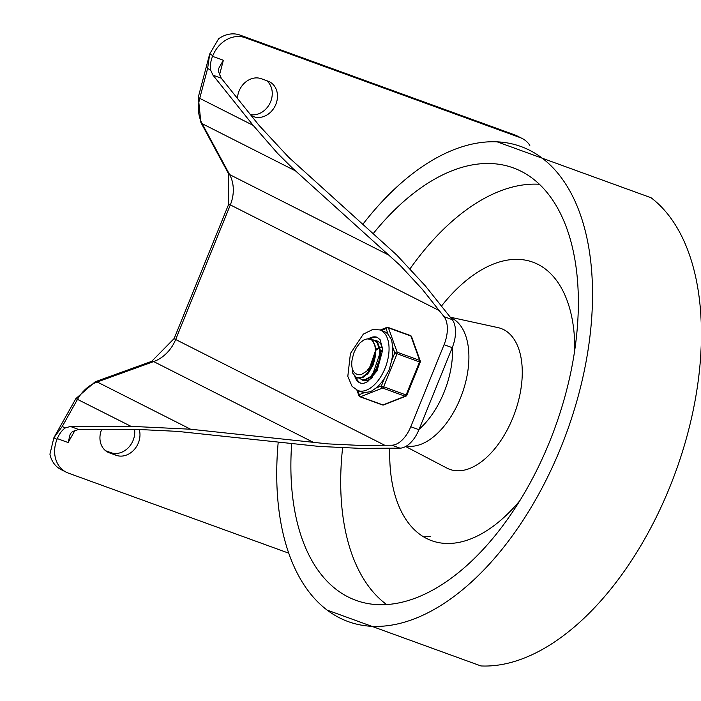 <?xml version="1.0" encoding="UTF-8"?>
<svg xmlns="http://www.w3.org/2000/svg" width="701" height="701" viewBox="0 0 701 701"><rect width="100%" height="100%" fill="white"/><g stroke="black" fill="none" stroke-linecap="round" stroke-linejoin="round"><path stroke-width="1.05" d="M522.219 138.5L516.996 135.863A27.891 23.124 116.8 0 0 514.885 134.951L520.107 137.589A27.891 23.124 -63.2 0 1 522.219 138.5A27.891 23.124 -63.2 0 1 529.833 145.352M288.768 553.177L68.312 473.096A27.891 23.124 -63.2 0 1 66.201 472.176A27.891 23.124 -63.2 0 1 57.009 439.378L57.324 438.616A17.429 9.7 110 0 1 65.219 427.978L70.345 426.462L130.991 426.331L190.593 429.222L327.875 443.882L358.973 445.363L391.885 445.205A26.147 14.546 -70 0 0 410.768 426.734L444.075 344.699A26.147 14.546 -70 0 0 444.075 316.686L422.335 289.32L400.297 265.539L292.632 168.275L277.561 153.344L253.192 125.391L212.981 75.182L210.589 69.986A17.429 9.7 110 0 1 212.543 56.343L212.859 55.581A27.891 23.124 -63.2 0 1 245.113 37.688L520.107 137.589M245.113 37.688L239.9 35.05A27.891 23.124 116.8 0 0 218.581 38.818L209.704 53.986L212.859 55.581M57.009 439.378L53.863 437.783L49.929 454.16A27.891 23.124 116.8 0 0 60.987 469.539L66.201 472.176M53.863 437.783L62.249 426.48L65.219 427.978M439.606 310.762L230.331 204.902A10.462 0.578 -157.9 0 1 228.806 203.938L174.155 338.539A10.462 0.578 22.1 0 0 175.671 339.503L230.331 204.902A34.866 28.899 116.8 0 0 229.613 174.575L202.133 123.665A34.866 28.899 -63.2 0 1 199.741 98.35L207.619 68.479L209.704 53.986M219.483 74.998L223.365 60.268L218.852 68.111L218.528 70.03A17.429 9.7 110 0 0 218.633 71.975L221.244 78.179L212.981 75.182M410.768 426.734L418.935 429.695A26.147 14.546 -70 0 1 400.052 448.167L359.35 448.325L318.92 446.406L177.432 431.369L135.714 429.336L78.608 429.459L72.65 431.483A17.429 9.7 110 0 0 71.274 432.675L70.161 434.243L68.137 442.55L75.077 430.221M101.68 429.415A19.172 15.895 116.8 0 0 107.893 452.215A19.172 15.895 116.8 0 0 109.347 452.837L116.156 455.308A19.172 15.895 116.8 0 0 134.259 449.586A19.172 15.895 116.8 0 0 139.192 429.345M251.405 115.849L253.666 116.664A19.172 15.895 116.8 0 0 275.467 105.238A19.172 15.895 116.8 0 0 269.517 81.815A19.172 15.895 116.8 0 0 268.071 81.185L261.263 78.714A19.172 15.895 116.8 0 0 237.455 98.429M239.9 35.05L514.885 134.951M250.388 114.57A19.172 15.895 116.8 0 0 270.06 102.994A19.172 15.895 116.8 0 0 266.599 80.65M105.597 450.734L110.933 452.671A19.172 15.895 116.8 0 0 128.046 448A19.172 15.895 116.8 0 0 134.557 429.345M207.619 68.479L210.589 69.986M418.935 429.695L452.241 347.67A26.147 14.546 -70 0 0 452.241 319.656L425.323 285.859L396.67 254.945L288.716 157.304L259.107 125.453L221.244 78.179M430.712 536.51L423.597 536.835M419.102 429.284A67.979 37.828 -70 0 0 452.46 347.109M406.606 445.959A67.979 37.828 -70 0 0 462.678 392.113A67.979 37.828 -70 0 0 450.761 317.684M405.651 446.519L447.001 468.145A74.954 41.709 -70 0 0 447.282 468.286A74.954 41.709 -70 0 0 514.736 412.924A74.954 41.709 -70 0 0 498.043 327.63L450.41 317.22M389.782 448.395A148.165 82.446 -70 0 0 519.958 500.54M574.794 349.615A148.165 82.446 -70 0 0 441.691 305.802M291.677 443.768A230.094 128.029 -70 0 0 348.169 596.972A230.094 128.029 -70 0 0 360.7 601.896A230.094 128.029 -70 0 0 554.938 427.829A230.094 128.029 -70 0 0 517.715 169.668A230.094 128.029 -70 0 0 373.414 233.38M539.341 184.267A226.616 126.092 -70 0 0 410.05 268.781M342.605 447.79A226.616 126.092 -70 0 0 386.645 604.586M363.03 224.057A252.763 140.647 110 0 1 497.211 141.839A252.763 140.647 110 0 1 566.767 432.202A252.763 140.647 110 0 1 327.043 610.028A252.763 140.647 110 0 1 278.201 442.305M651.071 197.761A252.763 140.647 110 0 1 675.668 471.773A252.763 140.647 110 0 1 480.895 665.95M376.84 370.522L376.647 371.583M375.964 341.212L378.934 342M365.212 380.678L364.52 380.144M370.811 339.468L374.106 340.239L377.138 342.85L379.776 350.158L379.311 359.744L375.946 369.304L370.592 376.577L364.634 379.819L361.646 379.556L359.753 378.409M361.646 379.556L365.203 380.082L371.153 376.936L376.533 369.742L379.951 360.2L380.485 350.596L377.909 343.218L373.677 340.038M355.538 373.493L357.72 374.711L360.98 374.728L366.798 371.136L371.924 363.837L375.079 354.373L372.704 364.222L367.937 372.573L362.023 377.436L356.494 377.664L352.761 373.239L351.814 365.703M357.449 378.032L362.583 377.743L368.507 372.967L373.309 364.669L375.745 354.829L375.123 345.786L372.266 340.423L370.654 339.398L367.14 338.89L363.653 340.073L360.016 342.877L356.415 347.556L353.935 352.699L352.454 358.088A17.148 9.542 -70 0 0 355.565 373.51M367.403 374.211L375.806 349.817M372.17 375.946L380.573 351.569M381.782 347.477L379.986 347.898M378.742 348.415L375.902 350.281M381.388 347.091L379.828 347.328M378.444 347.784L375.762 349.317M382.685 350.588L380.661 352.007M382.685 349.746L380.529 351.043M372.266 340.423A20.627 11.479 110 0 1 375.079 354.373M381.3 330.434L386.076 328.559L388.223 334.535L391.657 340.011L392.665 346.916L394.812 352.892L391.509 361.006L389.213 369.918L384.683 377.83L381.388 385.944L375.946 388.082L370.671 391.684L364.678 392.516L359.236 394.663A1.744 1.2 160.3 0 0 358.956 395.741L356.958 390.177M420.276 360.954L411.548 336.62A1.744 1.2 -19.7 0 0 410.909 336.033A1.744 0.973 -70 0 0 410.497 335.569L388.039 327.411A1.744 0.973 110 0 0 387.574 327.437A1.744 1.297 68.5 0 0 386.803 327.428A1.744 1.297 68.5 0 0 386.076 328.559A1.744 1.2 -19.7 0 1 388.442 327.875L410.909 336.033L419.636 360.367A1.744 0.973 -70 0 1 419.505 361.988L420.25 362.207A1.744 1.744 0 0 0 420.276 360.954A1.744 1.2 160.3 0 0 419.636 360.367L397.169 352.209A1.744 1.2 160.3 0 0 394.812 352.892L419.505 361.988L406.081 395.04A1.744 0.973 -70 0 1 405.082 396.214A1.744 1.297 68.5 0 0 405.853 396.223A1.744 1.744 0 0 0 406.825 395.25L381.388 385.944A1.744 1.297 68.5 0 0 382.615 388.056L405.082 396.214L382.93 404.933A1.744 0.973 -70 0 1 382.466 404.95A1.744 1.744 0 0 0 383.701 404.941A1.744 1.297 -111.5 0 1 382.93 404.933L360.463 396.775A1.744 1.297 -111.5 0 1 359.236 394.663L357.747 390.501M388.223 334.535A32.246 17.946 -70 0 0 384.77 331.775A32.246 17.946 -70 0 0 383.666 331.301L379.924 329.934L373.002 329.374L363.328 334.132L350.412 353.541L347.81 376.384L352.06 386.339L357.904 390.562A32.246 17.946 -70 0 0 385.401 367.385A32.246 17.946 -70 0 0 381.029 330.416A32.246 17.946 -70 0 0 379.924 329.934M356.8 390.08A32.246 17.946 -70 0 0 357.904 390.562L361.646 391.92A32.246 17.946 -70 0 0 364.678 392.516M375.946 388.082A32.246 17.946 -70 0 0 384.683 377.83M391.509 361.006A32.246 17.946 -70 0 0 392.665 346.916M361.041 383.324A24.404 13.582 110 0 1 356.038 377.436M369.655 339.039A24.404 13.582 110 0 1 377.69 337.496M382.667 349.212A20.916 11.637 -70 0 0 377.795 341.264A20.916 11.637 -70 0 0 377.077 340.958A20.916 11.637 -70 0 0 374.939 340.563M360.927 379.232A20.916 11.637 -70 0 0 362.794 380.284A20.916 11.637 -70 0 0 372.38 377.532M62.249 426.48L77.539 399.298A34.866 28.899 -63.2 0 1 97.229 382.001L153.677 361.585A34.866 28.899 116.8 0 0 175.671 339.503L384.954 445.363M54.923 435.856L75.901 398.571L130.991 426.331M75.901 398.571L95.24 381.756L151.688 361.339A10.462 4.39 70.1 0 1 153.677 361.585L313.855 442.603M95.24 381.756A10.462 4.39 70.1 0 1 97.229 382.001L190.593 429.222M253.192 125.391L199.741 98.35A10.462 1.463 -165.2 0 1 198.295 97.15L200.88 122.5L228.368 173.41L228.806 203.938M295.489 170.886L202.133 123.665A10.462 5.065 151.6 0 1 200.88 122.5M389.791 255.593L229.613 174.575A10.462 5.065 151.6 0 1 228.368 173.41M223.365 60.268L212.543 56.343M68.137 442.55L57.324 438.616M78.608 429.459L70.345 426.462M452.241 319.656L444.075 316.686M110.933 452.671L116.156 455.308M106.526 451.418L109.347 452.837M250.976 115.306L253.666 116.664M400.052 448.167L391.885 445.205M444.075 344.699L452.241 347.67M358.956 395.741A1.744 1.744 0 0 0 360.007 396.792A1.744 0.973 110 0 0 360.463 396.775L382.615 388.056A1.744 0.973 110 0 0 383.622 386.882L397.038 353.83A1.744 0.973 110 0 0 397.169 352.209L388.442 327.875A1.744 0.973 110 0 0 388.039 327.411A1.744 1.744 0 0 0 386.803 327.428L380.187 330.031M368.34 338.846A24.404 13.582 110 0 1 377.252 337.312L380.222 339.836L382.685 350.036L377.024 370.925L367.666 381.659L363.661 383.359L360.586 383.184A24.404 13.582 110 0 1 359.744 382.825A24.404 13.582 110 0 1 354.811 376.507M208.968 56.676L198.295 97.15M151.688 361.339L174.155 338.539M497.167 141.839L651.036 197.735M327.069 610.054L480.939 665.95M378.794 341.895L378.242 341.694M374.036 340.16L373.353 339.915M357.571 378.076L356.993 377.865M383.701 404.941L405.853 396.223M406.825 395.25L420.25 362.207M411.548 336.62A1.744 1.744 0 0 0 410.497 335.569M382.466 404.95L360.007 396.792"/></g></svg>
